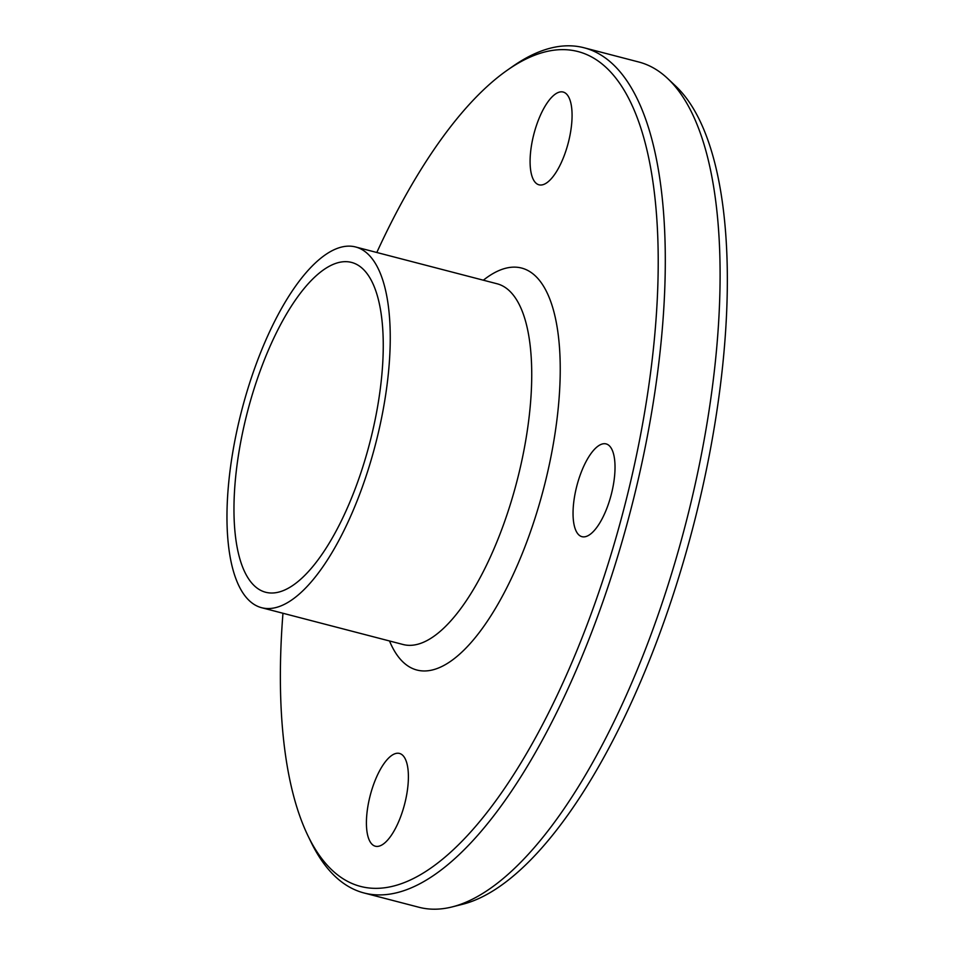 <?xml version="1.0" encoding="UTF-8"?>
<svg xmlns="http://www.w3.org/2000/svg" width="955" height="955" viewBox="0 0 955 955"><rect width="100%" height="100%" fill="white"/><g stroke="black" fill="none" stroke-linecap="round" stroke-linejoin="round"><path stroke-width="1.43" d="M611.582 493.269A47.929 17.739 104.6 0 1 581.977 536.674A47.929 17.739 104.6 0 1 576.486 487.313A47.929 17.739 104.6 0 1 606.103 443.908A47.929 17.739 104.6 0 1 611.582 493.269M404.956 802.797A47.929 17.739 104.6 0 1 375.339 846.214A47.929 17.739 104.6 0 1 369.86 796.852A47.929 17.739 104.6 0 1 399.476 753.435A47.929 17.739 104.6 0 1 404.956 802.797M568.631 141.4A47.929 17.739 104.6 0 1 539.026 184.816A47.929 17.739 104.6 0 1 533.535 135.455A47.929 17.739 104.6 0 1 563.152 92.038A47.929 17.739 104.6 0 1 568.631 141.4M376.855 438.918A186.392 68.999 -75.4 0 0 355.523 246.951A186.392 68.999 -75.4 0 0 240.362 415.759A186.392 68.999 -75.4 0 0 261.682 607.726A186.392 68.999 -75.4 0 0 376.855 438.918M282.966 613.265A431.362 159.676 -75.4 0 0 308.071 835.995A431.362 159.676 -75.4 0 0 627.184 495.92A431.362 159.676 -75.4 0 0 507.26 70.216A431.362 159.676 -75.4 0 0 376.807 252.49M308.071 835.995L310.876 841.773A436.686 161.646 -75.4 0 0 364.106 892.997A436.686 161.646 -75.4 0 0 633.917 497.495A436.686 161.646 -75.4 0 0 583.971 47.75A436.686 161.646 -75.4 0 0 512.525 66.54L507.26 70.216M364.106 892.997L418.911 907.25A436.686 161.646 -75.4 0 0 452.288 906.88A436.686 161.646 -75.4 0 0 688.734 511.749A436.686 161.646 -75.4 0 0 667.736 78.585A436.686 161.646 -75.4 0 0 638.776 62.003L583.971 47.75M452.288 906.88L462.805 904.23A431.362 159.676 -75.4 0 0 696.362 513.909A431.362 159.676 -75.4 0 0 675.627 86.034L667.736 78.585M246.211 416.762A170.408 63.078 -75.4 0 0 265.705 592.267A170.408 63.078 -75.4 0 0 371.006 437.927A170.408 63.078 -75.4 0 0 351.512 262.41A170.408 63.078 -75.4 0 0 246.211 416.762M261.682 607.726L403.177 644.529A186.392 68.999 -75.4 0 0 518.338 475.721A186.392 68.999 -75.4 0 0 497.018 283.754L355.523 246.951M389.509 640.972A207.689 76.878 -75.4 0 0 545.293 482.024A207.689 76.878 -75.4 0 0 483.349 280.197"/></g></svg>
